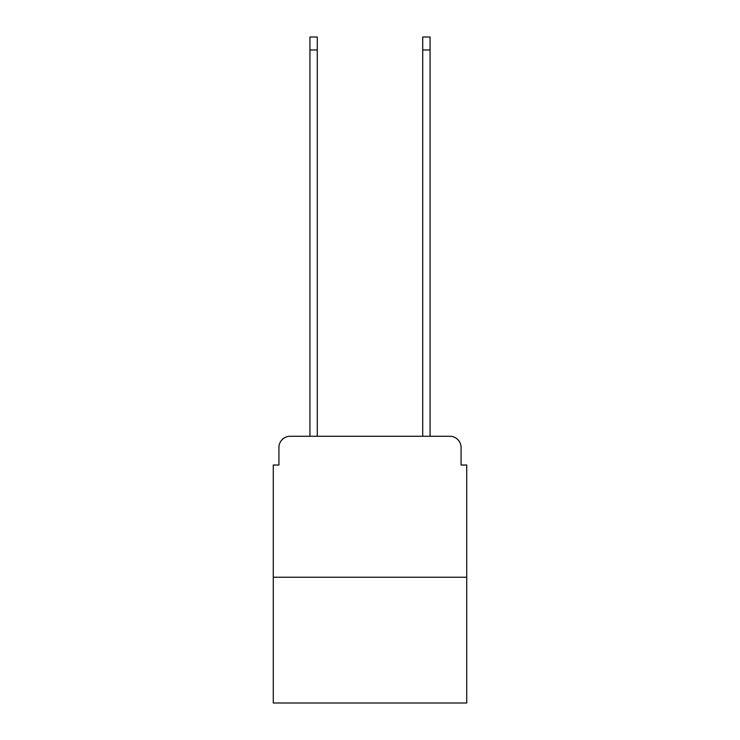 <?xml version="1.0" encoding="UTF-8"?>
<svg xmlns="http://www.w3.org/2000/svg" width="740" height="740" viewBox="0 0 740 740"><rect width="100%" height="100%" fill="white"/><g stroke="black" fill="none" stroke-linecap="round" stroke-linejoin="round"><path stroke-width="1.11" d="M278.925 447.543L278.925 465.025L278.925 447.543A11.276 11.276 0 0 1 290.2 436.258L309.94 436.258L309.94 37L317.275 37L317.275 436.258L326.016 436.258M466.718 577.246L273.282 577.246L273.282 703L466.718 703L466.718 465.025L461.075 465.025L461.075 447.543A11.276 11.276 0 0 0 449.8 436.258L290.2 436.258M273.282 577.246L273.282 465.025L278.925 465.025M413.984 436.258L422.725 436.258L422.725 37L430.06 37L430.06 436.258L449.8 436.258M461.075 465.025L461.075 447.543M309.94 49.969L317.275 49.969M430.06 49.969L422.725 49.969"/></g></svg>
